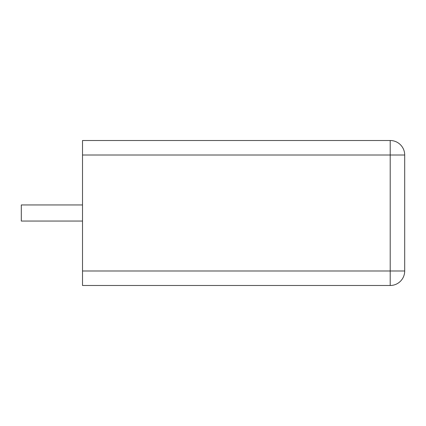 <?xml version="1.0" encoding="UTF-8"?>
<svg xmlns="http://www.w3.org/2000/svg" width="426" height="426" viewBox="0 0 426 426"><rect width="100%" height="100%" fill="white"/><g stroke="black" fill="none" stroke-linecap="round" stroke-linejoin="round"><path stroke-width="0.64" d="M82.516 155.005L82.516 140.511L390.2 140.511L390.2 285.489L82.516 285.489L82.516 270.995L404.7 270.995A14.5 14.5 0 0 1 390.2 285.489A14.5 14.5 0 0 0 404.7 270.995L404.7 155.005A14.5 14.5 0 0 0 390.2 140.511A14.5 14.5 0 0 1 404.7 155.005L82.516 155.005L82.516 270.995M82.516 204.943L21.3 204.943L21.3 221.057L82.516 221.057"/></g></svg>
